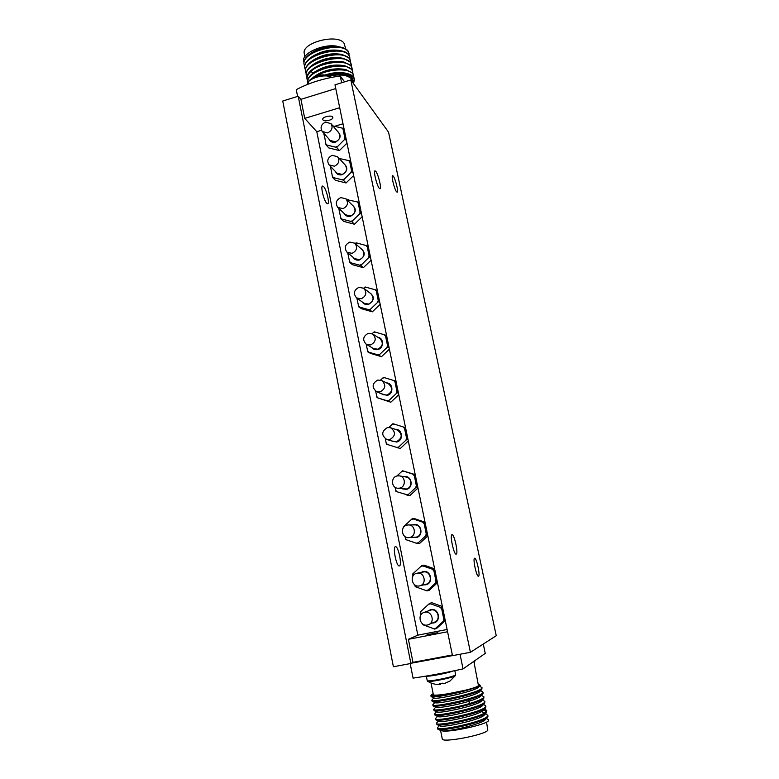<?xml version="1.0" encoding="UTF-8"?>
<svg xmlns="http://www.w3.org/2000/svg" width="779" height="779" viewBox="0 0 779 779"><rect width="100%" height="100%" fill="white"/><g stroke="black" fill="none" stroke-linecap="round" stroke-linejoin="round"><path stroke-width="1.17" d="M474.129 662.744L474.625 662.053L474.07 662.432M440.349 684.429L439.21 683.728L442.345 683.154L443.884 683.787L450.038 680.992L455.238 675.763C453.047 677.72 428.723 682.589 427.72 681.284C431.624 683.719 435.831 684.76 440.349 684.429L440.339 683.572M441.664 683.319L440.398 683.563L440.359 684.429M307.734 83.246L309 80.88C315.417 75.894 322.555 74.472 330.423 76.595L331.688 77.374L330.423 76.595C322.331 73.343 315.193 74.765 309 80.88L307.549 84.395C306.644 78.66 325.456 73.138 331.445 77.413M377.815 354.844L381.506 356.665L370.405 353.354L367.805 351.884L377.815 354.844L379.782 354.348L386.89 347.58L387.523 345.613L385.586 336.177L384.251 334.717L374.232 331.815L372.128 333.685M366.188 344.24L367.805 351.884M386.89 347.58L387.835 346.811L387.523 345.613M378.993 355.214L379.782 354.348M367.484 350.686L368.808 352.157M381.506 356.665L389.393 349.167M389.072 347.57L387.835 346.811M385.586 336.177L385.43 335.087L384.251 334.717M386.666 335.905L385.43 335.087M375.235 332.088L373.287 332.584M371.651 347.453C373.258 349.352 375.293 350.044 377.766 349.528C384.066 348.262 384.135 338.096 377.864 337.278M372.693 333.996L379.801 338.505C383.648 342.76 382.976 346.324 377.796 349.187L373.638 348.622L366.373 344.357C362.274 340.034 362.907 336.353 368.272 333.324L372.693 333.996C376.617 338.349 375.926 342 370.629 344.931L366.373 344.357M478.481 576.246C480.526 576.1 476.544 557.423 474.635 558.202L474.625 558.202C472.532 558.134 476.553 577.112 478.462 576.246L478.481 576.246M396.579 191.819L397.183 192.189C398.731 192.179 395.352 178.44 393.22 176.054L392.597 175.655C391.029 175.616 394.476 189.589 396.579 191.819M375.741 171.283L374.991 170.835C373.17 170.835 376.9 185.947 379.334 188.382L380.035 188.791C381.846 188.742 378.195 173.902 375.741 171.283M452.063 534.676L452.005 534.686C449.571 534.657 453.884 554.95 456.143 554.122L456.173 554.112C458.588 554.054 454.361 534.102 452.063 534.676M496.252 635.713L388.546 132.157L350.803 79.935L470.409 652.305L496.252 635.713M470.409 652.305L452.492 655.665L334.989 84.833L350.803 79.935M298.221 96.226L282.748 101.027L393.395 666.756L410.884 663.474L298.221 96.226L300.937 99.342L335.759 88.572M452.346 654.954L412.977 662.345L410.884 663.474M437.895 632.645L426.989 634.817L437.895 632.645M322.973 119.908L322.74 119.45C321.97 117.084 331.104 114.795 332.604 116.986L332.818 117.425C333.568 119.8 324.531 122.069 322.973 119.908M412.977 662.345L408.391 639.306L417.836 635.148L447.097 629.49M447.565 631.759L408.391 639.306M339.693 107.716L304.725 118.379L300.937 99.342M442.375 606.529L431.741 602.693L429.58 603.404L420.309 611.904L420.855 614.982M422.695 623.96L422.9 624.739L434.818 629.12L436.941 628.166L445.267 620.571M324.122 133.599L325.992 144.836L328.845 147.961L339.43 150.551L346.986 143.141M434.614 568.845L424.078 565.145L421.858 565.525L412.656 574.006L412.987 576.032M414.779 584.873L415.217 586.675L427.028 590.901L429.21 590.297L437.467 582.711M330.442 166.317L332.575 177.398L335.389 180.27L346.042 182.968L353.656 175.548M415.217 474.615L402.548 470.769L396.852 476.008M395.06 487.255L395.995 491.481L409.871 495.59L417.982 488.034M425.013 522.203L414.584 518.668L412.295 518.619L403.181 527.081L403.279 527.811M405.012 536.546L405.703 539.555L417.388 543.596L419.638 543.421L427.827 535.845M385.274 438.781L386.442 444.186L400.27 448.529L408.303 440.992M375.653 391.116L377.046 397.66L390.815 402.227L398.77 394.71M356.879 298.133L358.71 306.829L361.368 308.669L372.352 311.824L380.171 304.346M338.768 208.334L340.939 218.841L343.705 221.392L354.474 224.235L362.147 216.796M347.726 252.834L349.752 262.484L352.468 264.685L363.345 267.684L371.086 260.225M304.725 118.379L316.78 131.69L321.454 130.278M334.814 126.247L343.003 123.783M316.78 131.69L417.836 635.148M399.335 565.934C396.472 566.888 392.392 546.78 395.42 546.683L395.489 546.673C398.371 545.972 402.363 565.739 399.364 565.924L399.335 565.934M326.849 203.387C323.996 201.109 320.305 186.171 322.564 186.035L323.46 186.434C326.343 188.898 329.936 203.572 327.706 203.747L326.849 203.387M410.182 663.601L413.065 678.129C428.236 675.938 444.897 672.861 463.057 668.898L485.249 653.386L483.272 644.048M426.132 659.871L434.867 658.761L446.357 656.074M452.482 655.616L411.429 663.182M460.019 654.253L463.057 668.898M473.846 661.361L478.472 685.676C475.2 689.298 432.481 697.585 433.319 694.449L431.011 682.988M433.153 693.622L431.897 694.459C431.001 695.676 434.254 695.871 441.654 695.053L470.925 689.084C476.203 687.526 479.319 686.28 480.263 685.335L478.637 684.283M480.215 685.384L478.754 686.971C475.94 691.09 435.948 699.854 434.185 698.033L431.079 696.533M479.767 691.528L479.689 691.616C476.729 695.842 437.077 704.528 435.13 702.658L435.062 702.629M480.731 696.144L480.633 696.26C479.163 697.682 475.112 699.406 468.5 701.412C455.335 705.443 437.535 708.345 436.074 707.293L435.997 707.244M432.754 704.868L433.182 705.988C434.828 707.176 454.615 703.982 469.27 699.571C476.68 697.351 481.188 695.462 482.795 693.914L483.146 693.086L482.961 692.2L482.629 692.998C479.26 697.945 431.702 707.926 432.754 704.868L434.789 702.502M481.997 687.604L481.665 688.383C478.267 693.203 430.758 703.194 431.829 700.263L432.228 701.363C434.439 703.466 478.725 693.826 481.85 689.279L481.997 687.604L479.484 686.182M470.925 689.084C456.445 693.826 432.764 697.984 431.284 696.738M431.819 694.547L430.904 695.666C431.235 696.319 434.818 696.114 441.654 695.053M482.211 691.538L482.961 692.2M481.461 695.355L483.925 696.806L483.603 697.624C482.035 699.201 477.527 701.119 470.049 703.379C454.303 708.15 433.251 711.285 433.689 709.484L435.695 707.118M433.679 709.484L434.137 710.633C436.707 712.873 480.37 703.369 483.73 698.578L483.925 696.806M482.454 699.951L484.889 701.412L484.567 702.259C481.247 707.459 433.611 717.41 434.614 714.1L434.809 713.691M434.614 714.1L435.081 715.278C437.779 717.595 481.295 708.13 484.684 703.223L484.889 701.412M484.937 705.229L485.862 706.027L485.541 706.894C482.24 712.22 434.565 722.172 435.539 718.735L435.792 718.248M435.539 718.735L436.045 719.932C438.509 721.987 474.45 714.781 483.584 709.357L485.726 707.78L485.862 706.027M436.474 723.37L437.009 724.597C440.067 727.041 482.961 717.712 486.583 712.571L486.826 710.652L484.372 713.136C474.518 719.066 435.519 726.427 436.474 723.37L436.707 722.883M486.768 711.12L483.506 710.195M481.85 709.231L483.876 709.377M485.911 709.835L486.826 710.652M486.447 718.423L488.774 719.932L488.462 720.887C484.635 725.21 447.682 732.873 441.936 730.78L440.495 730.39M488.764 719.903L488.462 720.887M437.399 728.005L437.964 729.271C441.196 731.773 483.778 722.523 487.527 717.264L487.985 716.174L487.8 715.278L487.488 716.193C484.236 721.782 436.474 731.695 437.409 728.005L437.652 727.479M485.444 713.798L487.8 715.278M481.685 700.788L481.578 700.915C478.413 705.365 439.288 713.924 437.038 711.928L436.951 711.889M482.639 705.433L482.532 705.56C479.328 710.117 440.359 718.637 437.973 716.573L437.886 716.524M483.584 710.117L481.646 711.548C473.408 716.592 441.118 723.068 438.918 721.247L438.723 721.13M484.723 714.586L484.46 714.918C481.052 719.689 442.589 728.092 439.872 725.911L439.658 725.775M485.668 719.27L485.395 719.611C482.211 724.032 448.461 731.939 441.936 730.78M486.554 722.114L487.81 730.293C484.733 735.016 441.644 743.185 442.277 738.94L440.563 730.42M344.581 81.853L340.228 75.962C323.626 78.309 308.971 82.876 296.263 89.663L297.597 96.421M309.545 96.684L329.498 90.51M341.63 82.769L340.228 75.962M329.079 76.03C340.18 73.927 347.687 74.93 351.602 79.069L352.76 82.642M327.053 75.397L334.045 74.063C348.047 73.479 354.387 76.469 353.053 83.041M325.038 75.008C332.633 72.525 339.401 71.902 345.34 73.119L347.171 73.547C351.368 74.58 353.763 76.313 354.338 78.737L354.455 79.302M314.083 76.731L315.573 75.641C324.814 69.876 334.425 67.783 344.435 69.341L346.236 69.759C335.048 68.016 324.337 70.344 314.083 76.731L313.051 77.52M352.936 72.048L351.962 69.535L345.321 65.981C334.249 64.267 323.626 66.566 313.47 72.866L311.551 74.404C308.533 77.189 307.267 79.877 307.734 82.486L307.793 82.788C304.969 70.538 346.1 59.905 352.108 70.256L352.975 73.596M316.829 75.767C328.602 68.62 349.158 67.948 352.887 73.966L353.705 75.748L352.741 73.255L346.236 69.759M325.953 75.154C333.948 72.788 341.017 72.252 347.171 73.547M353.452 83.596L354.484 79.448C352.644 74.599 345.827 72.807 334.045 74.063M353.705 75.748L353.744 77.306M307.647 80.948L307.13 79.487C306.663 76.878 307.929 74.171 310.938 71.386C320.588 61.94 347.083 59.262 351.339 66.546L352.205 69.906M352.157 68.348L351.183 65.835L344.396 62.203C333.402 60.519 322.866 62.807 312.798 69.049C308.387 72.32 306.449 75.563 306.984 78.776L307.13 79.487M306.897 77.248L306.39 75.797C302.437 63.401 344.357 52.115 350.56 62.836L351.436 66.205M351.387 64.657L350.414 62.125L343.51 58.444C332.604 56.779 322.155 59.038 312.155 65.212C307.676 68.523 305.699 71.814 306.244 75.086L306.39 75.797M350.608 60.976L349.635 58.435L342.585 54.676C331.796 53.05 321.445 55.28 311.551 61.366C307.208 64.53 305.173 67.715 305.426 70.908L305.641 72.096C301.677 59.632 343.568 48.337 349.781 59.146L350.667 62.524M349.07 53.624L348.086 51.054C346.752 49.233 344.299 47.928 340.735 47.168C330.14 45.601 319.994 47.782 310.285 53.722C305.553 57.149 303.459 60.577 304.024 64.024L304.161 64.725C300.168 52.096 341.991 40.79 348.232 51.765L349.138 55.163M349.839 57.295L348.865 54.744C347.551 52.962 345.146 51.687 341.669 50.917C330.968 49.32 320.714 51.531 310.909 57.549C306.254 60.937 304.209 64.316 304.764 67.705L304.832 67.929C302.009 55.397 342.955 44.792 349.011 55.445L349.898 58.844M306.147 73.557L305.65 72.096M305.407 69.867L304.901 68.416M304.667 66.176L304.161 64.725M314.57 72.067L314.94 71.795C324.103 66.108 333.636 64.034 343.539 65.572L343.967 65.679M313.888 68.27L314.278 67.987C323.343 62.359 332.789 60.295 342.633 61.804L343.052 61.911M313.236 64.453L313.616 64.17C322.623 58.6 332.01 56.565 341.757 58.065L342.195 58.162M303.927 62.349C299.467 53.527 325.7 42.222 339.167 46.828M311.96 61.074L312.973 60.314C321.902 54.822 331.202 52.806 340.861 54.277L341.952 54.549M311.347 57.247L312.321 56.516C321.162 51.083 330.374 49.087 339.956 50.528L341.036 50.791M310.714 53.42L311.697 52.699C320.442 47.344 329.546 45.377 339.031 46.808L339.303 46.867M304.92 56.672L304.316 53.693C300.801 42.641 338.368 33 344.172 43.527L345.72 48.97M356.091 242.834L355.224 243.525L357.074 243.048L356.091 242.834M349.752 262.484L360.716 265.503L368.467 257.878L369.09 255.95L367.065 245.784L357.074 243.048M363.345 267.684L360.716 265.503M368.467 257.878L369.402 257.138L369.09 255.95M359.557 265.133L361.475 264.617M349.44 261.306L350.735 262.708M370.687 258.268L369.402 257.138M368.36 246.972L367.065 245.784M367.211 246.816L365.906 245.424M352.984 257.226C354.464 259.65 356.636 260.566 359.518 259.972C365.4 256.223 365.76 252.328 360.589 248.277M354.854 243.204L362.274 249.777C365.176 253.915 364.27 257.216 359.547 259.67L354.708 258.667L347.113 252.318C344.006 248.092 344.902 244.684 349.781 242.094L354.854 243.204C357.824 247.44 356.889 250.819 352.059 253.331L347.113 252.318M340.939 218.841L350.638 221.333L352.536 220.798L359.47 214.089L360.083 212.18L358.233 203.183L356.948 201.819L346.859 199.687M354.474 224.235L351.787 221.703L352.536 220.798M350.638 221.333L351.787 221.703M359.47 214.089L360.395 213.358L360.083 212.18M340.627 217.672L341.903 219.035M361.709 214.673L360.395 213.358M358.233 203.183L358.097 202.18L356.948 201.819M359.421 203.543L358.097 202.18M348.213 199.57L347.044 199.862M343.977 213.271C345.379 215.88 347.59 216.874 350.608 216.241C356.305 212.686 356.782 208.879 352.02 204.828M346.022 198.849L353.598 206.396C356.169 210.457 355.185 213.641 350.638 215.968L345.594 214.8L337.843 207.457C335.097 203.319 336.07 200.018 340.754 197.574L346.022 198.849C348.651 202.988 347.638 206.26 343.003 208.636L337.843 207.457M358.71 306.829L368.613 309.633L370.551 309.127L377.611 302.369L378.234 300.421L376.325 291.142L375.001 289.71L365.088 286.974L363.676 288.191M372.352 311.824L369.782 310.003L370.551 309.127M368.613 309.633L369.782 310.003M377.611 302.369L378.545 301.609L378.234 300.421M358.389 305.641L359.703 307.082M379.801 302.564L378.545 301.609M376.325 291.142L376.169 290.08L375.001 289.71M377.445 291.083L376.169 290.08M366.081 287.208L364.153 287.724M362.196 301.95C363.744 304.141 365.867 304.949 368.564 304.394C374.66 300.402 374.874 296.409 369.207 292.417M363.754 288.249L371.018 293.8C374.339 298.016 373.531 301.444 368.594 304.073L364.046 303.274L356.616 297.948C353.062 293.654 353.851 290.119 358.953 287.334L363.754 288.249C367.143 292.553 366.315 296.059 361.271 298.766L356.616 297.948M377.046 397.66L387.173 400.786L389.149 400.309L396.336 393.522L396.969 391.535L395.002 381.953L393.648 380.454L383.511 377.387L380.551 380.074M390.815 402.227L388.361 401.166L389.149 400.309M387.173 400.786L388.361 401.166M396.336 393.522L397.29 392.733L396.969 391.535M376.734 396.462L378.068 397.972M398.488 393.307L397.29 392.733M395.002 381.953L394.836 380.824L393.648 380.454M396.044 381.447L394.836 380.824M384.534 377.679L382.567 378.166M381.398 393.765L387.114 395.401C393.853 394.096 393.307 383.064 386.52 382.878M381.652 380.483L388.604 383.911C393.093 388.146 392.606 391.856 387.134 395.041L383.521 394.719L376.442 391.555C371.651 387.27 372.08 383.443 377.747 380.064L381.652 380.483C386.238 384.816 385.741 388.624 380.142 391.876L376.442 391.555M396.677 447.487L398.682 447.019L405.927 440.223L406.57 438.207L404.564 428.469L403.201 426.931L392.957 423.698L388.867 427.437M405.927 440.223L406.881 439.414L406.57 438.207M397.874 447.867L398.682 447.019M386.121 442.978L387.475 444.527M408.05 439.784L406.881 439.414M404.564 428.469L404.398 427.311L403.201 426.931M405.567 427.739L404.398 427.311M393.989 424.019L392.003 424.497M391.486 440.885L396.608 442.024C403.902 440.661 402.49 428.586 395.148 429.307M390.581 427.749L397.368 430.057C402.665 434.185 402.422 438.041 396.628 441.635L393.736 441.557L386.851 439.522C381.213 435.393 381.389 431.42 387.377 427.593L390.581 427.749C395.995 431.965 395.742 435.919 389.812 439.599L386.851 439.522M416.171 543.206L418.206 542.778L425.597 535.942L426.24 533.888L423.99 522.602L413.367 519.009L411.331 519.447M425.597 535.942L426.561 535.105L426.24 533.888M417.388 543.596L418.206 542.778M405.382 538.338L406.765 539.954M427.661 535.056L426.561 535.105M425.1 522.602L423.99 522.602M403.999 526.263L403.61 527.334M413.367 519.009L412.295 518.619M424.175 523.819L422.773 522.203M412.821 537.393L416.083 537.588C424.204 536.176 421.4 522.543 413.445 524.598L412.412 524.919M408.342 524.939L414.808 524.9C421.731 524.53 422.958 536.01 416.093 537.15L408.741 537.617C401.497 538.328 399.968 526.283 407.135 525.075L408.342 524.939C415.431 524.559 416.677 536.332 409.657 537.491L408.741 537.617M406.346 494.947L408.362 494.499L415.684 487.683L416.327 485.648L414.116 474.567L403.6 471.129L401.584 471.577M415.684 487.683L416.648 486.865L416.327 485.648M407.553 495.337L408.362 494.499M395.674 490.264L397.037 491.841M417.778 487.031L416.648 486.865M415.256 474.781L414.116 474.567M403.6 471.129L402.548 470.769M414.282 475.745L412.909 474.177M401.954 488.784L406.268 489.407C414.243 487.956 411.614 474.645 403.765 476.621M399.471 475.872L406.102 477.03C412.305 477.79 412.471 487.936 406.287 488.998L397.631 488.229C391.097 487.712 390.717 477.06 397.173 475.93L399.471 475.872C405.82 476.651 405.986 487.041 399.646 488.131L397.631 488.229M332.575 177.398L343.315 180.115L350.92 172.51L351.533 170.611L349.586 160.786L339.167 158.439M346.042 182.968L343.315 180.115M350.92 172.51L351.845 171.789L351.533 170.611M342.166 179.754L344.055 179.209M332.263 176.229L333.529 177.573M353.189 173.269L351.845 171.789M350.93 162.305L349.586 160.786M330.705 166.589L330.481 167.397M339.79 158.293L338.894 158.147M349.713 161.759L348.447 160.425M335.467 171.575C336.791 174.34 339.011 175.382 342.147 174.72C347.697 171.312 348.252 167.592 343.812 163.551M337.599 156.715L345.301 165.177C347.609 169.15 346.567 172.247 342.185 174.467L336.986 173.172L329.098 164.905C326.635 160.854 327.667 157.66 332.195 155.323L337.599 156.715C339.946 160.766 338.884 163.931 334.405 166.209L329.098 164.905M425.801 590.511L427.856 590.092L435.315 583.237L435.967 581.163L433.679 569.683L422.939 565.934L420.884 566.362M435.315 583.237L436.289 582.39L435.967 581.163M427.028 590.901L427.856 590.092M414.886 585.448L416.288 587.103M437.35 582.127L436.289 582.39M434.75 569.468L433.679 569.683M413.483 573.188L412.831 575.253M422.939 565.934L421.858 565.525M433.864 570.929L432.442 569.283M423.61 584.863L425.704 584.805C433.903 583.461 431.06 569.615 423.016 571.611L420.894 572.487M423.201 572.029L423.26 572.02C430.583 570.247 433.358 582.76 425.957 584.289L419.462 585.896C411.77 587.765 409.111 574.551 416.901 573.266L416.96 573.256C424.458 571.445 427.291 584.279 419.706 585.837M325.992 144.836L336.655 147.435L344.211 139.84L344.824 137.961L342.896 128.262L332.915 125.916M339.43 150.551L336.655 147.435M344.211 139.84L345.126 139.129L344.824 137.961M335.515 147.085L337.395 146.52M325.69 143.677L326.946 144.991M346.499 140.736L345.126 139.129M344.269 129.908L342.896 128.262M324.268 133.764L323.928 134.952M343.023 129.217L341.757 127.902M328.806 138.857C330.062 141.71 332.292 142.791 335.496 142.099C340.939 138.789 341.553 135.127 337.336 131.115M330.948 123.608L338.758 132.781C340.89 136.676 339.819 139.704 335.545 141.866L330.257 140.483L322.253 131.505C319.984 127.522 321.055 124.397 325.466 122.137L330.948 123.608C333.12 127.581 332.02 130.677 327.647 132.897L322.253 131.505M433.582 628.721L435.656 628.322L443.163 621.457L443.816 619.363L441.498 607.717L430.67 603.852L428.596 604.261M443.163 621.457L444.147 620.59L443.816 619.363M434.818 629.12L435.656 628.322M423.133 624.252L423.99 625.196M445.179 620.152L444.147 620.59M442.54 607.338L441.498 607.717M421.147 611.106L420.494 613.18M430.67 603.852L429.58 603.404M441.683 608.993L440.262 607.318M432.355 623.064L433.484 622.957C441.751 621.671 438.859 607.639 430.758 609.587L427.827 611.057M423.942 612.45L430.943 609.996C437.798 608.292 441.255 619.704 434.604 622.129L427.389 625.011C420.173 626.744 416.872 614.641 423.942 612.45L424.798 612.216C431.819 610.473 435.354 622.178 428.538 624.661M474.625 662.053L474.781 661.283L473.953 661.877M452.911 671.06C447.175 673.329 427.817 676.961 426.454 676.036M455.462 675.559L455.384 675.042C452.988 677.136 426.688 682.277 427.213 680.554L426.308 676.065M469.27 699.571L468.5 701.412L470.049 703.379M483.584 709.357L481.646 711.548L484.372 713.136M313.08 73.158L310.938 71.386M305.709 68.299L304.832 67.929M474.781 661.283L474.674 660.777M427.213 680.554L427.72 681.284M455.647 674.692L454.819 670.67M479.689 691.616L481.841 689.279M435.13 702.658L432.296 701.392M480.633 696.251L482.707 694.001M431.946 699.99L433.874 697.896M482.308 691.586L480.477 690.759M430.904 695.666L431.079 696.553M485.619 707.907L483.467 710.234M435.081 715.278L437.973 716.573M484.577 703.34L482.532 705.56M434.224 710.672L437.038 711.928M483.632 698.675L481.568 700.915M433.182 705.988L436.074 707.283M434.779 713.73L436.61 711.733M485.103 705.307L483.447 704.567M435.714 718.335L437.525 716.368M486.018 709.883L484.45 709.182M438.441 721.003L436.659 722.931M439.356 725.639L437.603 727.537M440.651 730.459L438.032 729.29M487.401 717.391L485.375 719.582M437.009 724.597L439.892 725.882M486.476 712.678L484.431 714.898M436.045 719.932L438.928 721.218M343.111 58.357L341.757 58.065M312.155 65.212L313.625 64.17M344.396 62.203L342.633 61.814M313.197 68.766L314.278 67.987M344.893 65.884L343.539 65.582M313.46 72.866L314.95 71.795M340.735 47.168L339.031 46.808M310.617 53.498L311.707 52.729M341.397 50.869L339.956 50.557M310.909 57.549L312.34 56.536M342.215 54.598L340.851 54.306M311.551 61.366L312.992 60.343M416.96 573.256L423.26 572.02"/></g></svg>

